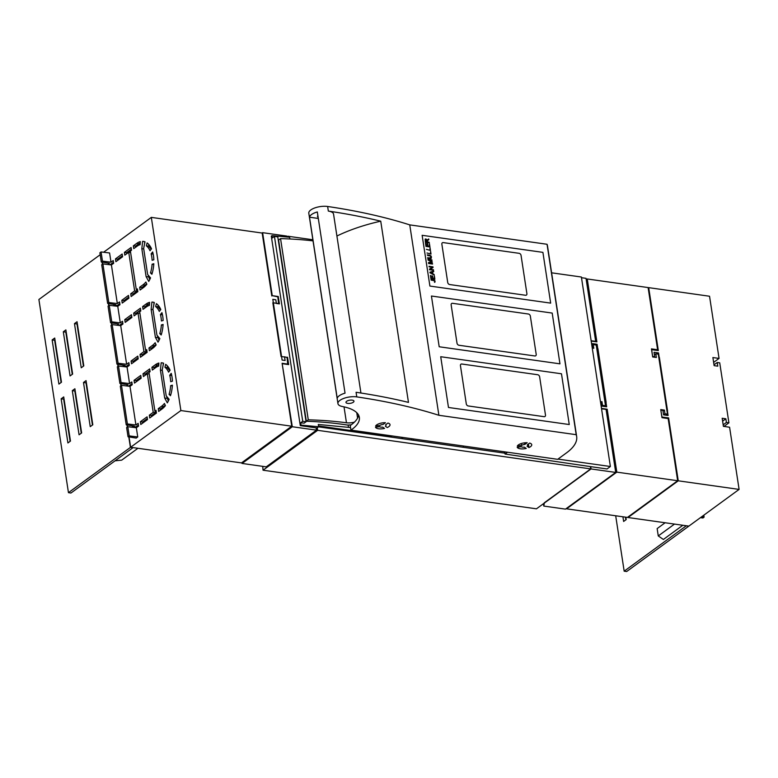 <?xml version="1.0" encoding="UTF-8"?>
<svg xmlns="http://www.w3.org/2000/svg" width="778" height="778" viewBox="0 0 778 778"><rect width="100%" height="100%" fill="white"/><g stroke="black" fill="none" stroke-linecap="round" stroke-linejoin="round"><path stroke-width="1.17" d="M241.939 462.589L242.065 463.445L292.304 426.743L316.481 430.156L266.241 466.858L242.065 463.445M282.229 364.055L292.304 426.743M262.089 233.03L262.604 232.661L272.251 295.669L278.252 296.515L279.38 303.877L276.375 303.449L275.811 299.773L272.815 299.345L282.103 360.058L285.108 360.477L284.544 356.801L287.101 357.549M272.251 295.669L277.804 296.807L278.641 303.77M350.557 427.55L318.29 424.457L318.64 426.752L300.989 425.109L300.639 422.814L302.73 421.287L274.44 236.395L277.775 236.862L306.065 421.754L302.73 421.287M348.486 427.258L348.136 425.012M289.902 238.982L289.64 237.261L271.999 235.617L272.349 237.922L274.44 236.395M306.065 421.754L304.169 423.144L300.639 422.814M318.64 426.752L316.957 427.978L300.289 425.624L271.298 236.133L271.999 235.617M300.289 425.624L300.989 425.109M318.513 425.945L391.626 436.273L390.595 437.032M402.936 437.46L401.429 438.559M411.766 440.017L411.562 438.675L411.786 440.027M316.131 427.861L316.481 430.156M262.604 232.661L286.781 236.074L286.926 237.008L287.948 236.24L288.084 237.115M282.667 363.734L288.667 364.581L287.539 357.228M600.422 401.429L601.511 401.963M590.716 468.901L544.337 502.773L543.812 506.07L565.48 509.133L615.719 472.431L590.716 468.901L590.366 466.596L607.035 468.959L610.38 466.508L557.962 459.108M615.719 472.431L606.081 409.423L601.55 408.781M592.262 348.077L593.789 348.291L593.225 344.605L596.23 345.033L605.517 405.746L602.512 405.319L601.958 401.643M581.497 277.707L586.019 278.339L595.666 341.357L591.134 340.715M590.366 466.596L505.068 454.06L507.567 452.242M519.257 446.951L517.399 447.554M551.612 272.815L581.39 277.017L610.38 466.508M605.517 405.746L604.487 406.495M505.068 454.06L504.786 452.222L503.716 453.01M543.812 506.07L543.452 503.716M413.429 440.26L413.225 438.909M463.241 445.979L463.445 447.321M438.889 415.287L576.187 434.688L547.051 244.273L409.753 224.881L438.889 415.287A467.053 184.6 171.3 0 0 409.17 406.991A467.053 184.6 171.3 0 0 356.771 396.887A12.166 4.804 171.3 0 0 344.022 398.307A12.166 4.804 171.3 0 0 337.934 403.607A12.166 4.804 171.3 0 0 342.485 406.544A45.085 17.816 171.3 0 1 359.348 417.397A45.085 17.816 171.3 0 1 350.946 430.117L557.661 459.321L566.598 452.796A60.781 24.021 171.3 0 0 576.663 436.536A60.781 24.021 171.3 0 0 576.187 434.688M336.913 236.026A101.305 40.038 171.3 0 1 380.734 221.176L408.469 402.391A467.053 184.6 171.3 0 0 356.071 392.287L356.771 396.887M576.663 436.536L547.527 246.12A60.781 24.021 171.3 0 0 547.051 244.273M350.149 424.885L350.946 430.117M385.46 422.707L383.116 424.418A3.345 1.323 171.3 0 0 379.878 425.478L375.667 425.906A7.391 2.927 171.3 0 1 385.46 422.707M521.386 446.728A3.345 1.323 171.3 0 0 524.372 447.156L526.239 448.439A7.391 2.927 171.3 0 1 517.175 447.156L521.386 446.728M387.24 427.54A7.391 2.927 171.3 0 0 390.031 424.681A7.391 2.927 171.3 0 0 387.959 423.057L385.616 424.778A3.345 1.323 171.3 0 1 386.024 425.294A3.345 1.323 171.3 0 1 385.373 426.256L387.24 427.54M379.683 426.714A3.345 1.323 171.3 0 0 382.669 427.132L384.536 428.425A7.391 2.927 171.3 0 1 375.473 427.141L379.683 426.714M528.398 444.005L528.943 447.554A7.391 2.927 171.3 0 0 531.734 444.695A7.391 2.927 171.3 0 0 529.662 443.081L527.319 444.792A3.345 1.323 171.3 0 1 527.727 445.308A3.345 1.323 171.3 0 1 527.076 446.271L528.943 447.554M524.576 442.847L524.819 444.442L527.163 442.721A7.391 2.927 171.3 0 0 517.37 445.92L521.581 445.493L521.289 443.548M524.819 444.442A3.345 1.323 171.3 0 0 521.581 445.493M306.328 421.258L308.283 419.828L280.557 238.622L278.602 240.052L306.328 421.258A202.611 80.076 171.3 0 1 346.395 424.895A6.078 2.402 171.3 0 0 348.709 424.992A14.179 5.602 171.3 0 0 351.306 424.759A45.085 17.816 171.3 0 0 354.437 422.123A45.085 17.816 171.3 0 0 358.619 415.151M313.028 240.859A209.088 82.643 171.3 0 0 280.557 238.622M344.022 406.855L346.463 422.775A209.088 82.643 171.3 0 0 308.283 419.828M346.463 422.775A9.122 3.608 171.3 0 0 354.437 422.123M350.246 425.517A45.085 17.816 171.3 0 0 351.306 424.759M380.734 221.176A467.053 184.6 171.3 0 0 328.335 211.081A12.166 4.804 171.3 0 1 333.558 214.115L360.934 393.026M309.508 217.198L337.234 398.414A12.166 4.804 171.3 0 1 345.043 393.162L317.317 211.956A12.166 4.804 171.3 0 0 309.508 217.198L318.309 218.443M317.891 215.739A4.055 1.605 171.3 0 0 317.521 216.576A4.055 1.605 171.3 0 0 318.124 217.257M409.753 224.881A467.053 184.6 171.3 0 0 380.034 216.576A467.053 184.6 171.3 0 0 327.635 206.481A12.166 4.804 171.3 0 0 314.886 207.901A12.166 4.804 171.3 0 0 308.798 213.201L337.934 403.607M346.628 401.302A4.055 1.605 171.3 0 0 345.957 402.382A4.055 1.605 171.3 0 0 348.914 403.461A4.055 1.605 171.3 0 0 353.3 402.245A4.055 1.605 171.3 0 0 353.971 401.156A4.055 1.605 171.3 0 0 351.014 400.077A4.055 1.605 171.3 0 0 346.628 401.302M440.718 356.723L561.483 373.79L569.253 424.535L448.478 407.478L440.718 356.723M466.294 403.889L460.44 365.621A2.023 1.478 53.9 0 1 460.916 364.221A2.023 1.478 53.9 0 1 461.831 364.016L537.686 374.733A2.023 1.478 53.9 0 1 539.631 376.805L545.485 415.073A2.023 1.478 53.9 0 1 545.008 416.473A2.023 1.478 53.9 0 1 544.104 416.677L468.249 405.96A2.023 1.478 53.9 0 1 466.294 403.889M431.43 296.019L552.195 313.077L559.956 363.832L439.191 346.764L431.43 296.019M457.007 343.176L451.152 304.908A2.023 1.478 53.9 0 1 451.629 303.508A2.023 1.478 53.9 0 1 452.543 303.303L528.388 314.02A2.023 1.478 53.9 0 1 530.343 316.101L536.198 354.36A2.023 1.478 53.9 0 1 535.721 355.76A2.023 1.478 53.9 0 1 534.807 355.964L458.962 345.257A2.023 1.478 53.9 0 1 457.007 343.176M429.437 243.709L429.942 246.966L425.974 246.412L425.498 243.251L426.286 245.955L427.569 246.072L427.2 243.65L427.958 246.188L429.31 246.383L429.437 243.709L429.855 246.957M427.667 243.718L427.958 246.188M428.036 246.14L429.388 246.325M425.965 243.32L426.286 245.955M426.354 245.897L427.569 246.072M426.432 249.359L430.467 250.438L430.049 247.705L430.39 250.419M430.049 247.705L429.913 249.787M427.735 254.931L427.822 255.515L427.21 254.863L427.735 255.505M428.25 257.868L430.993 257.732L430.38 255.991L427.89 255.524L427.803 254.951L429.495 255.184L431.216 256.448L431.148 258.51M429.495 255.184L430.924 255.836L431.498 257.139L430.73 258.656L428.328 258.384L428.24 257.81L429.933 258.043M427.812 255.009L429.417 255.242M428.172 257.8L427.735 258.296L427.647 257.722L428.172 258.364M427.608 240.499L427.462 241.997L429.213 242.24L429.3 242.824L425.342 242.259L425.177 239.128L426.344 239.177L427.083 240.363L428.639 239.021L428.756 239.741M429.213 242.24L429.223 242.814M427.462 241.997L429.145 242.298M427.278 241.374L427.385 242.046M427.579 239.702L428.717 238.972L428.824 239.702L427.735 240.402M425.488 238.943L426.947 239.964M427.968 259.395L431.916 260.436M428.464 262.663L431.664 261.865L428.075 260.105L427.958 259.327L431.839 259.94M431.916 259.891L432.004 260.445L428.688 259.978L432.276 262.235L429.096 263.022L432.471 263.499L432.558 264.063L428.59 263.499L428.464 262.624L431.518 261.894M432.471 263.499L432.471 264.043M429.096 263.022L432.393 263.557M432.198 261.719L432.198 262.254M428.688 259.978L432.121 261.768M432.976 266.844L433.074 267.438L430.312 269.295L433.424 269.733L433.511 270.287L429.544 269.733L429.456 269.139L432.218 267.282L429.106 266.844L429.018 266.29L432.976 266.844L432.996 267.486M433.424 269.733L433.424 270.277M430.312 269.295L433.346 269.791M429.028 266.348L432.908 266.903M429.456 269.139L432.218 267.282M426.986 252.996L431.022 254.066L430.604 251.333L430.944 254.056M430.604 251.333L430.467 253.424M429.933 272.251L433.541 271.045L433.638 271.678M433.618 270.997L433.716 271.648L432.597 271.989L432.879 273.817L434.241 275.081L430.02 272.845L429.933 272.222L433.541 271.045M434.143 274.469L434.153 275.033M432.879 273.817L434.075 274.527M432.597 271.989L432.801 273.875M434.377 275.957L434.873 279.224L430.915 278.66L430.429 275.5L431.216 278.203L432.51 278.32L432.14 275.898L432.899 278.436L434.241 278.631L434.377 275.957L434.795 279.205M432.597 275.966L432.899 278.436M432.967 278.388L434.319 278.573M430.895 275.568L431.216 278.203M431.294 278.154L432.51 278.32M433.677 279.905L435.145 281.072L434.542 282.346L434.406 280.683L431.138 280.109L431.051 279.526L434.396 280.197L434.96 282.2M431.061 279.594L433.609 279.954M425.663 239.575L425.624 241.802L427.005 241.929L426.47 239.789L425.663 239.575L425.41 240.421M430.526 272.601L432.344 273.652L432.198 272.115L430.526 272.601L432.422 273.593M425.624 241.802L427.005 241.929M425.692 241.744L425.478 240.363M422.133 235.306L429.903 286.061L550.668 303.119L542.908 252.364L422.133 235.306M447.72 282.463A2.023 1.478 53.9 0 0 449.665 284.544L525.52 295.261A2.023 1.478 53.9 0 0 526.434 295.056A2.023 1.478 53.9 0 0 526.9 293.656L521.046 255.388A2.023 1.478 53.9 0 0 519.101 253.317L443.246 242.6A2.023 1.478 53.9 0 0 442.332 242.804A2.023 1.478 53.9 0 0 441.865 244.204L447.72 282.463M136.335 427.744L127.806 426.714L129.216 435.913L137.745 436.944L136.335 427.744L138.572 426.111L138.144 423.358L135.917 424.983L130.004 386.355L132.241 384.721L131.813 381.959L129.576 383.593L127.047 367.031L129.284 365.407L128.856 362.645L126.629 364.279L118.091 363.238L116.924 364.094L125.064 365.417L124.392 365.903L124.295 365.29M116.924 364.094L111.011 325.467L112.178 324.611L120.716 325.642L126.629 364.279M118.091 363.238L112.178 324.611M130.004 386.355L121.475 385.314L120.298 386.17L126.211 424.807L134.351 426.13L133.68 426.616L133.592 426.004M135.917 424.983L127.388 423.952L121.475 385.314M129.216 435.913L128.039 436.769L136.179 438.082L137.745 436.944M128.039 436.769L126.629 427.569L127.806 426.714M120.289 322.88L111.76 321.849L109.231 305.287L117.76 306.328L120.289 322.88L122.525 321.256L122.943 324.008L120.716 325.642L120.58 324.562M111.76 321.849L110.583 322.705L108.054 306.143L109.231 305.287M110.583 322.705L118.723 324.027L117.108 325.204M117.76 306.328L119.987 304.694L119.569 301.932L117.332 303.566L111.419 264.928L113.656 263.304L113.238 260.542L111.001 262.176L102.472 261.136L101.062 251.936L99.885 252.792L101.296 261.991L109.435 263.314L107.821 264.491M111.001 262.176L109.591 252.976L101.062 251.936M129.576 383.593L121.047 382.562L118.519 366L117.342 366.856L119.88 383.418L128.02 384.731L126.406 385.917M126.911 365.952L127.077 367.012L118.519 366M117.332 303.566L108.803 302.535L102.891 263.898L101.724 264.753L107.627 303.391L115.776 304.704L115.105 305.2L115.008 304.587M111.419 264.928L102.891 263.898M278.845 303.615L272.845 302.768L281.072 356.489L287.072 357.335L287.695 364.444M103.591 252.247L151.321 217.383L262.176 233.05L271.804 295.961M151.321 217.383L180.875 410.551L291.74 426.218L282.113 363.297L288.113 364.143M130.879 317.035L131.793 316.938M108.648 303.556L108.939 305.501M111.604 322.87L111.896 324.815M117.935 364.26L118.227 366.205M120.891 383.583L121.183 385.528M127.222 424.973L127.524 426.918M129.051 436.935L130.636 447.253L180.875 410.551M102.307 262.157L102.608 264.102M155.26 364.833A24.312 13.527 -82 0 1 158.897 363.044L158.722 366.068A21.278 11.835 -82 0 0 155.678 367.595L152.332 370.046L151.914 367.284L155.26 364.833L157.428 365.145L158.829 364.25M162.018 408.985A24.312 13.527 -82 0 0 165.413 405.649L164.44 403.461A21.278 11.835 -82 0 1 161.591 406.233L158.245 408.674L158.663 411.436L162.018 408.985M170.8 394.602L169.069 394.358L170.47 395.691A24.312 13.527 -82 0 0 172.385 385.178L170.654 385.645L172.346 385.878M169.069 394.358A21.278 11.835 -82 0 0 170.654 385.645M147.081 416.833L147.499 419.595L140.799 424.487L140.38 421.725L147.081 416.833M169.711 375.268L171.228 373.362A24.312 13.527 -82 0 1 172.424 381.201L170.693 381.667A21.278 11.835 -82 0 0 169.711 375.268L171.753 375.56M156.436 413.069L149.736 417.961L149.308 415.199L153.217 412.35L147.305 373.712L143.405 376.562L142.977 373.81L149.677 368.918L150.096 371.67L148.987 372.487L154.9 411.124L156.008 410.307L156.436 413.069M140.75 375.434L134.049 380.335L134.468 383.087L141.168 378.196L140.75 375.434M163.604 363.229L162.223 369.803L166.21 395.866L169.127 399.309A24.312 13.527 -82 0 1 167.319 402.858L164.683 398.005L160.414 370.114L161.182 362.772A24.312 13.527 -82 0 1 162.038 362.84A24.312 13.527 -82 0 1 163.604 363.229M170.1 370.231L168.593 372.137A21.278 11.835 -82 0 0 164.926 367.265L165.675 364.347A24.312 13.527 -82 0 1 170.1 370.231M132.318 425.799L132.542 427.287M123.021 365.086L123.255 366.574M113.734 304.373L113.967 305.861M145.972 304.13A24.312 13.527 -82 0 1 149.609 302.331L149.425 305.355A21.278 11.835 -82 0 0 146.39 306.882L143.045 309.333L142.617 306.571L145.972 304.13L148.141 304.431L149.532 303.546M131.453 314.73L131.881 317.482L125.18 322.384L124.752 319.622L131.453 314.73M147.139 352.356L146.721 349.594L145.603 350.411L139.69 311.774L140.808 310.967L140.39 308.205L133.69 313.096L134.108 315.858L138.017 312.999L143.93 351.637L140.021 354.486L140.448 357.248L147.139 352.356M160.424 314.555L161.931 312.659A24.312 13.527 -82 0 1 163.137 320.487L161.396 320.954A21.278 11.835 -82 0 0 160.424 314.555L162.466 314.847M138.212 358.882L131.511 363.773L131.093 361.011L137.794 356.12L138.212 358.882M161.513 333.888L159.782 333.645L161.182 334.978A24.312 13.527 -82 0 0 163.098 324.465L161.367 324.932L163.049 325.175M159.782 333.645A21.278 11.835 -82 0 0 161.367 324.932M156.125 344.936L155.153 342.748A21.278 11.835 -82 0 1 152.303 345.52L148.958 347.97L149.376 350.722L152.731 348.281A24.312 13.527 -82 0 0 156.125 344.936M158.031 342.145A24.312 13.527 -82 0 0 159.83 338.595L156.923 335.153L152.935 309.099L154.316 302.525A24.312 13.527 -82 0 0 152.751 302.127A24.312 13.527 -82 0 0 151.895 302.059L151.127 309.401L155.386 337.292L158.031 342.145M150.008 250.72A21.278 11.835 -82 0 0 146.342 245.838L147.1 242.931A24.312 13.527 -82 0 1 151.525 248.814L150.008 250.72M147.635 274.449L143.648 248.386L145.029 241.812A24.312 13.527 -82 0 0 143.463 241.413A24.312 13.527 -82 0 0 142.607 241.345L141.829 248.688L146.099 276.589L148.744 281.432A24.312 13.527 -82 0 0 150.543 277.882L147.635 274.449M122.165 254.017L122.584 256.779L115.893 261.671L115.465 258.909L122.165 254.017M140.312 241.618A24.312 13.527 -82 0 0 136.685 243.417L133.33 245.858L133.758 248.62L137.103 246.179A21.278 11.835 -82 0 1 140.137 244.642L140.312 241.618M131.151 296.535L130.733 293.783L134.643 290.923L128.73 252.296L124.82 255.145L124.402 252.383L131.093 247.492L131.521 250.253L130.403 251.07L136.315 289.698L137.434 288.891L137.852 291.643L131.151 296.535M152.644 251.946L151.127 253.852A21.278 11.835 -82 0 1 152.109 260.251L153.84 259.774A24.312 13.527 -82 0 0 152.644 251.946M128.924 298.169L122.224 303.06L121.806 300.308L128.496 295.407L128.924 298.169M152.08 264.228L153.811 263.752A24.312 13.527 -82 0 1 151.895 274.264L150.485 272.932A21.278 11.835 -82 0 0 152.08 264.228L153.762 264.462M143.434 287.568L140.089 290.019L139.661 287.257L143.016 284.806A21.278 11.835 -82 0 0 145.865 282.044L146.838 284.223A24.312 13.527 -82 0 1 143.434 287.568M159.296 311.424A21.278 11.835 -82 0 0 155.629 306.551L156.388 303.644A24.312 13.527 -82 0 1 160.813 309.527L159.296 311.424M130.636 447.253L241.491 462.91L291.74 426.218M154.238 368.646L154.073 367.586L157.428 365.145M160.569 410.045L160.414 408.985L165.247 405.27M142.714 423.086L142.549 422.026L147.343 418.525M145.311 375.171L145.146 374.111L149.94 370.61M151.642 416.57L151.477 415.51L155.386 412.651L155.162 411.163M136.374 381.697L136.218 380.637L141.003 377.136M163.069 365.806L163.351 363.141M168.32 401.02L166.531 396.235M169.789 370.629L167.085 367.566L167.494 366.02M128.623 386.18L132.075 383.661M134.701 427.55L134.584 426.743M133.68 426.616L135.849 426.928L138.406 425.051M144.951 307.942L144.786 306.882L148.141 304.431M119.326 325.476L122.788 322.948M125.414 366.837L125.287 366.03M124.392 365.903L126.561 366.214L129.119 364.347M127.086 320.983L126.921 319.923L131.715 316.422M136.014 314.468L135.858 313.398L140.643 309.907M142.355 355.857L142.189 354.797L146.099 351.938L145.865 350.45M133.417 362.383L133.262 361.323L138.046 357.822M151.282 349.332L151.127 348.272L155.96 344.557M153.772 305.093L154.054 302.438M159.033 340.307L157.244 335.532M110.038 264.763L113.491 262.244M116.126 306.124L116 305.326M115.105 305.2L117.274 305.501L119.831 303.634M151.214 249.203L148.51 246.149L148.909 244.593M144.484 244.389L144.766 241.725M149.746 279.603L147.946 274.819M117.799 260.28L117.634 259.22L122.428 255.719M135.664 247.229L135.498 246.169L140.244 242.833M126.726 253.754L126.561 252.694L131.356 249.193M133.057 295.144L132.902 294.084L136.811 291.235L136.578 289.737M124.13 301.669L123.965 300.609L128.759 297.108M141.995 288.619L141.829 287.559L146.672 283.853M160.501 309.916L157.798 306.853L158.197 305.307M154.073 367.586L151.914 367.284M160.414 408.985L158.245 408.674M142.549 422.026L140.38 421.725M151.477 415.51L149.308 415.199M155.386 412.651L153.217 412.35M149.211 373.985L147.305 373.712M145.146 374.111L142.977 373.81M156.164 411.299L154.9 411.124M136.218 380.637L134.049 380.335M166.852 398.317L164.683 398.005M162.31 370.377L160.414 370.114M162.874 363.005L161.182 362.772M164.926 367.265L167.085 367.566M144.786 306.882L142.617 306.571M126.921 319.923L124.752 319.622M142.189 354.797L140.021 354.486M146.099 351.938L143.93 351.637M139.923 313.271L138.017 312.999M135.858 313.398L133.69 313.096M146.877 350.596L145.603 350.411M133.262 361.323L131.093 361.011M151.127 348.272L148.958 347.97M157.555 337.603L155.386 337.292M153.023 309.673L151.127 309.401M153.587 302.292L151.895 302.059M146.342 245.838L148.51 246.149M148.267 276.89L146.099 276.589M143.736 248.96L141.829 248.688M144.3 241.588L142.607 241.345M117.634 259.22L115.465 258.909M135.498 246.169L133.33 245.858M132.902 294.084L130.733 293.783M136.811 291.235L134.643 290.923M130.636 252.558L128.73 252.296M126.561 252.694L124.402 252.383M137.58 289.883L136.315 289.698M153.178 254.134L151.127 253.852M123.965 300.609L121.806 300.308M150.485 272.932L152.225 273.185M141.829 287.559L139.661 287.257M155.629 306.551L157.798 306.853M127.388 423.952L126.211 424.807M102.472 261.136L101.296 261.991M121.047 382.562L119.88 383.418M108.803 302.535L107.627 303.391M616.818 472.139L677.667 480.736L627.428 517.428L566.579 508.831L616.818 472.139L607.19 409.218L601.491 408.411M607.19 409.218L606.169 409.967M610.798 439.307L609.933 434.62M614.999 467.685L615.427 470.505M677.667 480.736L668.156 418.554L661.981 417.679L660.746 409.588L664.412 410.103L663.021 411.124M666.036 415.189L667.475 414.139L664.976 413.779L663.585 414.8M664.976 413.779L664.412 410.103M586.233 279.72L587.264 278.971L596.891 341.882L591.192 341.085M587.03 284.923L586.602 282.103M592.223 317.891L591.358 313.203M667.475 414.139L658.295 354.165L655.796 353.805L656.36 357.491L652.693 356.966L651.458 348.875L657.624 349.75L656.797 350.353M655.796 353.805L654.405 354.826M605.099 403.033L606.15 402.411L597.932 348.69L596.901 349.448M657.624 349.75L648.113 287.568L587.264 278.971M600.451 401.604L601.482 401.749L602.162 406.165L606.655 406.806L605.984 402.391M596.882 349.312L597.932 348.69M593.06 348.184L592.583 343.623L597.086 344.255L597.767 348.67M592.233 347.892L593.264 348.038M597.086 344.255L596.055 345.004M665.112 522.758L657.147 528.583L658.266 535.935L663.381 539.465L682.841 525.257M674.507 524.08L658.266 535.935M622.925 516.796L623.635 521.455L626.202 519.578L625.843 517.205M625.424 517.146L625.833 519.85M686.099 525.724L688.637 526.268L626.679 571.519L624.17 571.178L615.69 515.775M686.138 525.918L624.17 571.178M140.176 244.039L138.29 245.42M130.422 251.168L128.856 252.305M61.102 382.475L54.645 340.287L52.145 339.928L58.904 384.079L61.472 382.212L54.713 338.051L52.145 339.928M72.266 374.325L65.809 332.128L63.31 331.778L70.069 375.93L72.636 374.053L65.877 329.901L63.31 331.778M83.431 366.166L76.973 323.979L74.474 323.619L81.233 367.77L83.8 365.893L77.041 321.742L74.474 323.619M137.949 448.284L121.718 460.138L115.037 460.819M67.91 442.954L61.151 398.803L63.718 396.926L70.477 441.077L67.91 442.954M70.108 441.35L63.66 399.153L61.151 398.803M79.074 434.795L72.315 390.644L74.892 388.767L81.641 432.928L79.074 434.795M81.272 433.19L74.824 391.003L72.315 390.644M90.238 426.645L83.489 382.494L86.057 380.617L92.806 424.769L90.238 426.645M92.446 425.041L85.988 382.844L83.489 382.494M117.624 305.239L117.789 306.299M129.868 385.266L130.033 386.326M136.208 426.665L136.364 427.725M132.882 447.574L130.412 447.418L128.798 436.886M127.3 427.083L126.97 424.934M120.96 385.684L120.639 383.535M118.013 366.37L117.682 364.221M111.672 324.98L111.342 322.831M108.716 305.657L108.385 303.508M102.385 264.267L102.054 262.118M130.412 447.418L68.454 492.669L70.944 493.028L132.912 447.768M100.187 254.727L38.9 299.491L68.454 492.669M678.251 480.814L739.1 489.411L688.861 526.113L628.011 517.516L678.251 480.814L668.623 417.903L661.884 417.008M661.952 416.959L660.843 410.201M668.623 417.903L667.796 418.506M739.1 489.411L729.589 427.229L723.414 426.354L722.179 418.263L725.845 418.778L722.616 421.141M723.958 426.432L728.908 422.814L726.409 422.464L723.18 424.817M726.409 422.464L725.845 418.778M701.698 516.728L704.109 517.117L702.933 517.983L700.414 517.671M648.181 288.025L648.696 287.646L658.324 350.567L651.575 349.672M651.653 349.623L652.616 356.48M728.908 422.814L719.728 362.84L717.228 362.49L717.793 366.166L714.126 365.65L712.891 357.549L719.057 358.425L713.63 362.392M717.228 362.49L714 364.843M667.047 411.338L667.582 411.095L659.365 357.374L658.849 357.744M719.057 358.425L709.546 296.243L648.696 287.646M703.818 515.182L704.109 517.117M660.911 410.152L662.914 410.434L663.585 414.849L668.088 415.481L667.417 411.066M658.83 357.617L659.365 357.374M654.074 357.16L654.697 356.713L654.016 352.298L658.519 352.93L659.199 357.345M652.693 356.431L654.697 356.713M658.519 352.93L657.07 353.99M317.648 430.322L591.047 468.949L536.45 508.822L263.052 470.204L317.648 430.322L317.259 427.764M262.711 466.362L263.052 470.204M591.047 468.949L590.697 466.644M381.473 434.844L380.782 435.641M504.932 453.185L318.513 426.85M345.588 430.672L373.926 434.678M312.863 239.76L287.948 236.24M330.776 427.676L330.913 428.6M320.361 426.208L320.497 427.132M320.857 426.276A8.101 3.2 171.3 0 0 328.092 427.297M356.762 412.68L357.588 418.068M327.635 206.481L328.335 211.081M161.591 406.233L163.759 406.534M152.303 345.52L154.472 345.821M136.685 243.417L138.844 243.718M143.016 284.806L145.185 285.118M527.62 444.569L527.727 445.308"/></g></svg>
